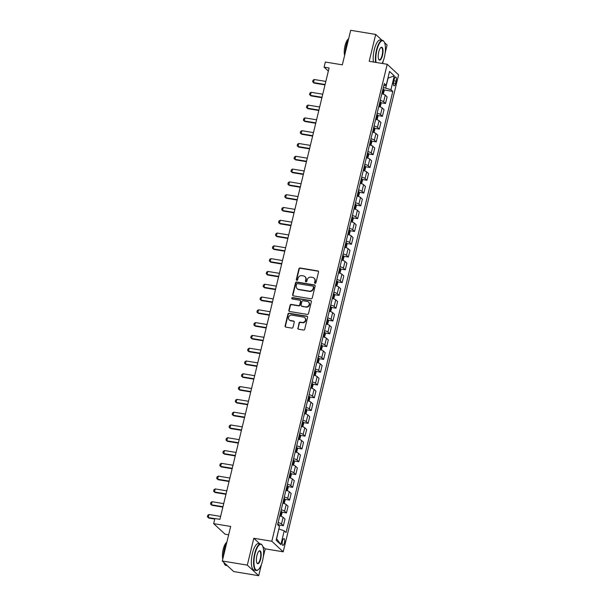 <?xml version="1.0" encoding="UTF-8"?>
<svg xmlns="http://www.w3.org/2000/svg" width="606" height="606" viewBox="0 0 606 606"><rect width="100%" height="100%" fill="white"/><g stroke="black" fill="none" stroke-linecap="round" stroke-linejoin="round"><path stroke-width="0.91" d="M315.097 283.343A0.742 0.682 -47.2 0 0 315.953 282.752L318.536 272.079A1.053 0.97 -47.2 0 0 317.794 270.912L300.121 267.988A1.053 0.97 -47.2 0 0 298.902 268.837L296.319 279.51A0.742 0.682 -47.2 0 0 296.834 280.328A0.742 0.682 -47.2 0 0 297.69 279.737L298.023 278.351A3.378 3.106 -47.2 0 1 301.947 275.662L303.417 275.904A3.378 3.106 -47.2 0 1 305.78 279.639L305.447 281.017A0.742 0.682 -47.2 0 0 305.962 281.835A0.742 0.682 -47.2 0 0 306.825 281.245L307.159 279.866A3.378 3.106 -47.2 0 1 311.075 277.169L312.544 277.412A3.378 3.106 -47.2 0 1 314.908 281.146L314.575 282.525A0.742 0.682 -47.2 0 0 315.097 283.343M284.426 542.908A3.439 1.151 99.4 0 0 284.002 538.598A3.439 1.151 99.4 0 0 282.449 541.082A3.439 1.151 99.4 0 0 282.873 545.385A3.439 1.151 99.4 0 0 284.426 542.908M297.796 328.051A1.053 0.97 -47.2 0 0 298.531 329.217L303.492 330.035A1.053 0.97 -47.2 0 0 304.72 329.194L307.583 317.339A1.053 0.97 -47.2 0 0 306.848 316.173L289.176 313.249A1.053 0.97 -47.2 0 0 287.948 314.097L285.085 325.952A1.053 0.97 -47.2 0 0 285.82 327.119L291.812 328.104A1.053 0.97 -47.2 0 0 293.031 327.263L294.258 322.187A1.053 0.97 -47.2 0 0 293.524 321.021L290.554 320.529A2.825 2.598 -47.2 0 1 288.85 316.703A2.825 2.598 -47.2 0 1 291.857 315.158L303.485 317.082A2.825 2.598 -47.2 0 1 305.189 320.915A2.825 2.598 -47.2 0 1 302.189 322.453L300.25 322.134A1.053 0.97 -47.2 0 0 299.023 322.975L298.107 328.338A1.053 0.97 -47.2 0 0 298.228 329.111M382.03 40.299L375.697 34.436L350.692 30.3L342.337 64.842L325.339 62.032L324.096 67.152L329.096 67.978L219.902 519.35L214.895 518.524L213.66 523.637L225.061 534.212L228.644 534.803M259.792 543.809L253.808 538.264L247.309 565.133L222.304 560.997L230.666 526.447L213.66 523.637M253.808 538.264L271.814 541.241L387.204 64.281L398.604 74.849L283.214 551.808L271.814 541.241M375.697 34.436L369.198 61.304L387.204 64.281M311.052 298.796A1.053 0.97 -47.2 0 0 312.272 297.947L315.143 286.093A1.053 0.97 -47.2 0 0 314.408 284.926L296.735 282.01A1.053 0.97 -47.2 0 0 295.508 282.85L292.645 294.705A1.053 0.97 -47.2 0 0 293.38 295.872L311.052 298.796M311.363 301.72L308.499 313.575A1.053 0.97 -47.2 0 1 307.272 314.416L289.6 311.492A1.053 0.97 -47.2 0 1 288.865 310.325L290.092 305.25A1.053 0.97 -47.2 0 1 291.312 304.409L298.478 305.598A1.053 0.97 -47.2 0 0 299.705 304.75L300.523 301.387A1.053 0.97 -47.2 0 0 299.781 300.22L292.319 298.985A0.742 0.682 -47.2 0 1 291.872 297.985A0.742 0.682 -47.2 0 1 292.66 297.584L310.628 300.553A1.053 0.97 -47.2 0 1 311.363 301.72M247.309 565.133L258.709 575.7L233.704 571.564L222.304 560.997M385.128 53.169L387.098 45.003L384.56 42.647M394.18 79.401L393.635 81.651A3.333 1.114 99.4 0 0 394.052 85.825A3.333 1.114 99.4 0 0 395.551 83.423L396.089 81.166A3.333 1.114 99.4 0 0 395.68 76.992A3.333 1.114 99.4 0 0 394.18 79.401M383.81 85.688L386.196 85.279L384.333 83.545L277.609 524.682L279.472 526.409L276.131 540.234L280.873 544.627L276.631 538.734L278.851 528.985M386.196 85.279L389.537 71.455L394.286 75.856L390.938 89.673L383.378 87.484M383.909 89.93L392.809 91.408L390.938 89.673M392.809 91.408L286.085 532.538L284.222 530.811L280.873 544.627M382.621 63.524L383.265 60.858M263.299 556.74L265.208 548.831L283.214 551.808M258.709 575.7L261.436 564.428M324.096 67.152L328.346 71.091M385.711 87.87L388.06 78.151L394.286 75.856M380.81 102.725L385.507 103.505L387.12 96.854L385.257 95.119A4.303 0.871 -166.4 0 0 381.871 93.718M377.72 115.519L382.416 116.299L384.022 109.648L382.159 107.913A4.303 0.871 -166.4 0 0 378.773 106.512M374.622 128.313L379.318 129.093L380.932 122.435L379.068 120.708A4.303 0.871 -166.4 0 0 375.682 119.306M371.523 141.107L376.228 141.887L377.833 135.229L375.97 133.502A4.303 0.871 -166.4 0 0 372.584 132.1M368.433 153.901L373.129 154.681L374.735 148.023L372.872 146.296A4.303 0.871 -166.4 0 0 369.493 144.895M365.335 166.695L370.031 167.476L371.645 160.817L369.781 159.09A4.303 0.871 -166.4 0 0 366.395 157.689M362.244 179.49L366.941 180.27L368.546 173.611L366.683 171.884A4.303 0.871 -166.4 0 0 363.297 170.483M359.146 192.284L363.842 193.064L365.456 186.406L363.592 184.678A4.303 0.871 -166.4 0 0 360.206 183.277M356.048 205.078L360.752 205.858L362.358 199.2L360.494 197.473A4.303 0.871 -166.4 0 0 357.108 196.071M352.957 217.872L357.654 218.652L359.26 211.994L357.396 210.267A4.303 0.871 -166.4 0 0 354.018 208.865M349.859 230.666L354.555 231.447L356.169 224.788L354.305 223.061A4.303 0.871 -166.4 0 0 350.919 221.652M346.768 243.46L351.465 244.241L353.071 237.582L351.207 235.855A4.303 0.871 -166.4 0 0 347.821 234.446M343.67 256.255L348.367 257.035L349.98 250.376L348.109 248.649A4.303 0.871 -166.4 0 0 344.731 247.24M340.572 269.049L345.276 269.821L346.882 263.171L345.019 261.444A4.303 0.871 -166.4 0 0 341.632 260.035M337.481 281.843L342.178 282.616L343.784 275.965L341.92 274.238A4.303 0.871 -166.4 0 0 338.542 272.829M334.383 294.637L339.08 295.41L340.693 288.759L338.83 287.032A4.303 0.871 -166.4 0 0 335.444 285.623M331.293 307.431L335.989 308.204L337.595 301.553L335.732 299.826A4.303 0.871 -166.4 0 0 332.346 298.417M328.194 320.226L332.891 320.998L334.504 314.347L332.633 312.62A4.303 0.871 -166.4 0 0 329.255 311.211M325.096 333.02L329.793 333.792L331.406 327.142L329.543 325.414A4.303 0.871 -166.4 0 0 326.157 324.005M322.006 345.814L326.702 346.587L328.308 339.936L326.445 338.209A4.303 0.871 -166.4 0 0 323.066 336.8M318.907 358.608L323.604 359.381L325.217 352.73L323.354 351.003A4.303 0.871 -166.4 0 0 319.968 349.594M315.817 371.402L320.513 372.175L322.119 365.524L320.256 363.797A4.303 0.871 -166.4 0 0 316.87 362.388M312.719 384.196L317.415 384.969L319.029 378.318L317.158 376.591A4.303 0.871 -166.4 0 0 313.779 375.182M309.621 396.991L314.317 397.763L315.931 391.112L314.067 389.385A4.303 0.871 -166.4 0 0 310.681 387.976M306.53 409.785L311.226 410.557L312.832 403.907L310.969 402.179A4.303 0.871 -166.4 0 0 307.59 400.771M303.432 422.579L308.128 423.352L309.742 416.701L307.878 414.974A4.303 0.871 -166.4 0 0 304.492 413.565M300.334 435.373L305.038 436.146L306.644 429.495L304.78 427.768A4.303 0.871 -166.4 0 0 301.394 426.359M297.243 448.167L301.94 448.94L303.545 442.289L301.682 440.562A4.303 0.871 -166.4 0 0 298.303 439.153M294.145 460.961L298.841 461.734L300.455 455.083L298.591 453.356A4.303 0.871 -166.4 0 0 295.205 451.947M291.054 473.756L295.751 474.528L297.357 467.877L295.493 466.15A4.303 0.871 -166.4 0 0 292.115 464.741M287.956 486.55L292.653 487.322L294.266 480.672L292.403 478.945A4.303 0.871 -166.4 0 0 289.017 477.536M284.858 499.344L289.562 500.117L291.168 493.466L289.304 491.739A4.303 0.871 -166.4 0 0 285.918 490.33M281.767 512.131L286.464 512.911L288.07 506.26L286.206 504.533A4.303 0.871 -166.4 0 0 282.828 503.124M278.669 524.925L283.366 525.705L284.979 519.054L283.116 517.327A4.303 0.871 -166.4 0 0 279.73 515.918M385.507 103.505L383.643 101.778A4.303 0.871 -166.4 0 0 380.265 100.369M382.416 116.299L380.553 114.572A4.303 0.871 -166.4 0 0 377.167 113.163M379.318 129.093L377.455 127.366A4.303 0.871 -166.4 0 0 374.069 125.957M376.228 141.887L374.356 140.16A4.303 0.871 -166.4 0 0 370.978 138.751M373.129 154.681L371.266 152.954A4.303 0.871 -166.4 0 0 367.88 151.545M370.031 167.476L368.168 165.749A4.303 0.871 -166.4 0 0 364.789 164.34M366.941 180.27L365.077 178.535A4.303 0.871 -166.4 0 0 361.691 177.134M363.842 193.064L361.979 191.329A4.303 0.871 -166.4 0 0 358.593 189.928M360.752 205.858L358.881 204.124A4.303 0.871 -166.4 0 0 355.502 202.722M357.654 218.652L355.79 216.918A4.303 0.871 -166.4 0 0 352.404 215.516M354.555 231.447L352.692 229.712A4.303 0.871 -166.4 0 0 349.314 228.31M351.465 244.241L349.601 242.506A4.303 0.871 -166.4 0 0 346.215 241.105M348.367 257.035L346.503 255.3A4.303 0.871 -166.4 0 0 343.117 253.899M345.276 269.821L343.405 268.094A4.303 0.871 -166.4 0 0 340.027 266.693M342.178 282.616L340.314 280.889A4.303 0.871 -166.4 0 0 336.928 279.487M339.08 295.41L337.216 293.683A4.303 0.871 -166.4 0 0 333.838 292.281M335.989 308.204L334.126 306.477A4.303 0.871 -166.4 0 0 330.74 305.076M332.891 320.998L331.027 319.271A4.303 0.871 -166.4 0 0 327.641 317.87M329.793 333.792L327.929 332.065A4.303 0.871 -166.4 0 0 324.551 330.664M326.702 346.587L324.839 344.859A4.303 0.871 -166.4 0 0 321.453 343.458M323.604 359.381L321.741 357.654A4.303 0.871 -166.4 0 0 318.355 356.252M320.513 372.175L318.65 370.448A4.303 0.871 -166.4 0 0 315.264 369.039M317.415 384.969L315.552 383.242A4.303 0.871 -166.4 0 0 312.166 381.833M314.317 397.763L312.454 396.036A4.303 0.871 -166.4 0 0 309.075 394.627M311.226 410.557L309.363 408.83A4.303 0.871 -166.4 0 0 305.977 407.421M308.128 423.352L306.265 421.625A4.303 0.871 -166.4 0 0 302.879 420.216M305.038 436.146L303.174 434.419A4.303 0.871 -166.4 0 0 299.788 433.01M301.94 448.94L300.076 447.213A4.303 0.871 -166.4 0 0 296.69 445.804M298.841 461.734L296.978 460.007A4.303 0.871 -166.4 0 0 293.599 458.598M295.751 474.528L293.887 472.801A4.303 0.871 -166.4 0 0 290.501 471.392M292.653 487.322L290.789 485.595A4.303 0.871 -166.4 0 0 287.403 484.186M289.562 500.117L287.691 498.39A4.303 0.871 -166.4 0 0 284.312 496.981M286.464 512.911L284.6 511.184A4.303 0.871 -166.4 0 0 281.214 509.775M283.366 525.705L281.502 523.978A4.303 0.871 -166.4 0 0 278.124 522.569M278.987 529.008L284.222 530.811M265.208 548.831L262.906 546.695M314.938 283.297A0.742 0.682 -47.2 0 1 314.885 282.813L315.218 281.434A3.378 3.106 -47.2 0 0 314.378 278.434L314.067 278.146M304.939 276.639L305.242 276.927A3.378 3.106 -47.2 0 1 306.091 279.919L305.757 281.305A0.742 0.682 -47.2 0 0 305.81 281.79M318.408 271.306A1.053 0.97 -47.2 0 0 318.105 271.2L300.432 268.276A1.053 0.97 -47.2 0 0 299.205 269.117L296.622 279.798A0.742 0.682 -47.2 0 0 296.682 280.283M315.014 285.32A1.053 0.97 -47.2 0 0 314.711 285.214L297.038 282.29A1.053 0.97 -47.2 0 0 295.819 283.138L292.948 294.993A1.053 0.97 -47.2 0 0 293.077 295.766M313.499 286.971A0.742 0.682 -47.2 0 0 312.984 286.153L297.47 283.593A0.742 0.682 -47.2 0 0 296.614 284.184L296.266 285.638A3.378 3.106 -47.2 0 0 298.629 289.373L309.227 291.122A3.378 3.106 -47.2 0 0 313.15 288.433L313.499 286.971L313.81 287.259A0.742 0.682 -47.2 0 0 313.628 286.6L313.317 286.32M297.107 288.638L297.417 288.918A3.378 3.106 -47.2 0 0 298.932 289.66L298.629 289.373M313.81 287.259L313.461 288.714A3.378 3.106 -47.2 0 1 309.537 291.41L298.932 289.66M300.258 300.447L300.561 300.735A1.053 0.97 -47.2 0 1 300.826 301.674L300.015 305.038A1.053 0.97 -47.2 0 1 298.788 305.878L291.622 304.697A1.053 0.97 -47.2 0 0 290.395 305.538L289.168 310.613A1.053 0.97 -47.2 0 0 289.297 311.386M311.234 300.94A1.053 0.97 -47.2 0 0 310.931 300.834L292.971 297.864A0.742 0.682 -47.2 0 0 292.168 298.94M305.916 306.825A2.825 2.598 -47.2 0 0 308.484 302.068A2.825 2.598 -47.2 0 0 307.219 301.447L303.121 300.773A1.053 0.97 -47.2 0 0 301.894 301.614L301.076 304.977A1.053 0.97 -47.2 0 0 301.818 306.144L306.227 307.113A2.825 2.598 -47.2 0 0 308.795 302.356L308.484 302.068M301.341 305.916L301.652 306.204A1.053 0.97 -47.2 0 0 302.129 306.431L301.818 306.144M306.227 307.113L302.129 306.431M304.757 317.695L305.068 317.983A2.825 2.598 -47.2 0 1 302.492 322.74L300.553 322.422A1.053 0.97 -47.2 0 0 299.334 323.263L298.107 328.338M289.282 319.915L289.592 320.203A2.825 2.598 -47.2 0 0 290.865 320.816L290.554 320.529M294.137 321.415A1.053 0.97 -47.2 0 0 293.834 321.309L290.865 320.816M307.454 316.567A1.053 0.97 -47.2 0 0 307.151 316.461L289.486 313.537A1.053 0.97 -47.2 0 0 288.259 314.378L285.388 326.233A1.053 0.97 -47.2 0 0 285.517 327.013M383.234 94.127L384.151 90.968L383.78 89.377A2.848 0.576 -166.4 0 0 383.022 88.953M382.257 92.12A2.848 0.576 13.6 0 1 382.659 92.317L382.954 91.082A2.848 0.576 -166.4 0 0 382.553 90.892M325.846 81.424L314.256 79.507L313.514 82.575L325.104 84.492M314.075 83.09L312.635 81.81L314.075 83.09L325.005 84.901M312.635 81.81L313.007 80.272L314.256 79.507M380.144 106.921L381.053 103.762L380.682 102.172A2.848 0.576 -166.4 0 0 379.932 101.747M379.159 104.914A2.848 0.576 13.6 0 1 379.561 105.111L379.856 103.876A2.848 0.576 -166.4 0 0 379.462 103.687M322.748 94.218L311.166 92.301L310.423 95.369L322.006 97.286M310.976 95.884L309.537 94.604L310.976 95.884L321.907 97.695M309.537 94.604L309.908 93.066L311.166 92.301M377.046 119.715L377.955 116.557L377.591 114.966A2.848 0.576 -166.4 0 0 376.834 114.542M376.068 117.708A2.848 0.576 13.6 0 1 376.462 117.905L376.765 116.67A2.848 0.576 -166.4 0 0 376.364 116.481M319.657 107.012L308.068 105.096L307.325 108.163L318.915 110.08M307.878 108.679L306.447 107.398L307.878 108.679L318.817 110.489M306.447 107.398L306.818 105.861L308.068 105.096M373.947 132.509L374.864 129.351L374.493 127.76A2.848 0.576 -166.4 0 0 373.735 127.328M372.97 130.502A2.848 0.576 13.6 0 1 373.372 130.699L373.667 129.464A2.848 0.576 -166.4 0 0 373.266 129.275M316.559 119.806L304.977 117.89L304.235 120.958L315.817 122.874M304.788 121.473L303.348 120.193L304.788 121.473L315.718 123.283M303.348 120.193L303.72 118.655L304.977 117.89M370.857 145.304L371.766 142.145L371.395 140.554A2.848 0.576 -166.4 0 0 370.645 140.122M369.88 143.296A2.848 0.576 13.6 0 1 370.274 143.493L370.569 142.258A2.848 0.576 -166.4 0 0 370.175 142.069M313.461 132.6L301.879 130.684L301.137 133.752L312.719 135.668M301.69 134.267L300.25 132.987L301.69 134.267L312.62 136.077M300.25 132.987L300.621 131.449L301.879 130.684M382.113 63.441A13.12 4.378 99.4 0 0 384.378 57.184A13.12 4.378 99.4 0 0 384.151 41.844A13.12 4.378 99.4 0 0 376.856 50.207A13.12 4.378 99.4 0 0 376.061 62.441M375.614 62.365A13.446 4.484 -80.6 0 1 376.47 50.071A13.446 4.484 -80.6 0 1 382.515 40.382A13.446 4.484 -80.6 0 1 383.939 41.503A13.446 4.484 -80.6 0 1 384.045 41.678M382.5 55.434A6.56 2.189 -80.6 0 1 378.856 59.623A6.56 2.189 -80.6 0 1 378.742 51.949A6.56 2.189 -80.6 0 1 380.856 47.518A6.56 2.189 -80.6 0 1 382.84 49.033A6.56 2.189 -80.6 0 1 382.5 55.434M378.75 59.433A6.234 2.083 99.4 0 0 379.303 59.797A6.234 2.083 99.4 0 0 382.106 55.305A6.234 2.083 99.4 0 0 381.333 47.488A6.234 2.083 99.4 0 0 380.697 47.654M345.185 53.086A13.446 4.484 -80.6 0 1 346.261 45.079A13.446 4.484 -80.6 0 1 348.738 38.375M344.609 55.472A9.681 3.235 -80.6 0 1 345.041 45.7A9.681 3.235 -80.6 0 1 348.427 38.966M373.417 62.001A13.446 4.484 -80.6 0 1 374.266 49.707A13.446 4.484 -80.6 0 1 380.31 40.019L382.515 40.382M262.55 560.755A13.12 4.378 99.4 0 0 262.322 545.415A13.12 4.378 99.4 0 0 255.035 553.778A13.12 4.378 99.4 0 0 254.346 566.595A13.12 4.378 99.4 0 0 258.323 569.625A13.12 4.378 99.4 0 0 262.55 560.755M258.164 569.746A13.446 4.484 -80.6 0 1 258.012 569.882A13.446 4.484 -80.6 0 1 256.3 570.481A13.446 4.484 -80.6 0 1 254.641 553.649A13.446 4.484 -80.6 0 1 260.686 543.953A13.446 4.484 -80.6 0 1 262.11 545.074A13.446 4.484 -80.6 0 1 262.216 545.248M260.671 559.012A6.56 2.189 -80.6 0 1 257.027 563.194A6.56 2.189 -80.6 0 1 256.914 555.52A6.56 2.189 -80.6 0 1 259.027 551.089A6.56 2.189 -80.6 0 1 261.012 552.604A6.56 2.189 -80.6 0 1 260.671 559.012M256.921 563.004A6.234 2.083 99.4 0 0 257.474 563.368A6.234 2.083 99.4 0 0 260.277 558.876A6.234 2.083 99.4 0 0 259.512 551.066A6.234 2.083 99.4 0 0 258.868 551.233M223.356 556.656A13.446 4.484 -80.6 0 1 224.432 548.65A13.446 4.484 -80.6 0 1 226.917 541.946M222.781 559.043A9.681 3.235 -80.6 0 1 223.213 549.271A9.681 3.235 -80.6 0 1 226.599 542.537M256.3 570.481L254.096 570.117A13.446 4.484 -80.6 0 1 252.437 553.286A13.446 4.484 -80.6 0 1 258.482 543.59L260.686 543.953M227.379 565.701L226.091 565.489A13.446 4.484 -80.6 0 1 223.894 562.466M367.759 158.098L368.668 154.939L368.304 153.348A2.848 0.576 -166.4 0 0 367.547 152.917M366.781 156.09A2.848 0.576 13.6 0 1 367.183 156.28L367.478 155.053A2.848 0.576 -166.4 0 0 367.077 154.863M310.37 145.395L298.781 143.478L298.038 146.546L309.628 148.462M298.599 147.061L297.16 145.781L298.599 147.061L309.53 148.871M297.16 145.781L297.531 144.243L298.781 143.478M364.668 170.892L365.577 167.733L365.206 166.142A2.848 0.576 -166.4 0 0 364.456 165.711M363.683 168.885A2.848 0.576 13.6 0 1 364.085 169.074L364.38 167.847A2.848 0.576 -166.4 0 0 363.986 167.657M307.272 158.189L295.69 156.272L294.948 159.34L306.53 161.257M295.501 159.855L294.061 158.575L295.501 159.855L306.431 161.666M294.061 158.575L294.433 157.037L295.69 156.272M361.57 183.686L362.479 180.527L362.115 178.937A2.848 0.576 -166.4 0 0 361.358 178.505M360.593 181.679A2.848 0.576 13.6 0 1 360.987 181.868L361.29 180.641A2.848 0.576 -166.4 0 0 360.888 180.452M304.182 170.983L292.592 169.066L291.85 172.134L303.439 174.051M292.403 172.649L290.971 171.369L292.403 172.649L303.341 174.46M290.971 171.369L291.342 169.831L292.592 169.066M358.472 196.48L359.388 193.322L359.017 191.731A2.848 0.576 -166.4 0 0 358.26 191.299M357.495 194.473A2.848 0.576 13.6 0 1 357.896 194.662L358.191 193.435A2.848 0.576 -166.4 0 0 357.79 193.246M301.084 183.777L289.501 181.861L288.759 184.928L300.341 186.845M289.312 185.444L287.873 184.163L289.312 185.444L300.243 187.254M287.873 184.163L288.244 182.626L289.501 181.861M355.381 209.275L356.29 206.116L355.919 204.525A2.848 0.576 -166.4 0 0 355.169 204.093M354.404 207.267A2.848 0.576 13.6 0 1 354.798 207.457L355.093 206.229A2.848 0.576 -166.4 0 0 354.699 206.04M297.985 196.571L286.403 194.655L285.661 197.723L297.243 199.639M286.214 198.238L284.775 196.958L286.214 198.238L297.145 200.048M284.775 196.958L285.146 195.42L286.403 194.655M352.283 222.069L353.192 218.91L352.828 217.312A2.848 0.576 -166.4 0 0 352.071 216.887M351.306 220.061A2.848 0.576 13.6 0 1 351.707 220.251L352.003 219.024A2.848 0.576 -166.4 0 0 351.601 218.834M294.895 209.365L283.305 207.449L282.563 210.517L294.152 212.433M283.123 211.032L281.684 209.752L283.123 211.032L294.054 212.842M281.684 209.752L282.055 208.214L283.305 207.449M349.192 234.863L350.101 231.704L349.73 230.106A2.848 0.576 -166.4 0 0 348.98 229.682M348.208 232.855A2.848 0.576 13.6 0 1 348.609 233.045L348.904 231.818A2.848 0.576 -166.4 0 0 348.511 231.628M291.797 222.16L280.214 220.243L279.472 223.311L291.054 225.227M280.025 223.826L278.586 222.546L280.025 223.826L290.956 225.637M278.586 222.546L278.957 221.008L280.214 220.243M346.094 247.657L347.003 244.498L346.64 242.9A2.848 0.576 -166.4 0 0 345.882 242.476M345.117 245.65A2.848 0.576 13.6 0 1 345.511 245.839L345.814 244.612A2.848 0.576 -166.4 0 0 345.412 244.423M288.706 234.954L277.116 233.037L276.374 236.105L287.956 238.022M276.927 236.62L275.495 235.34L276.927 236.62L287.858 238.431M275.495 235.34L275.866 233.802L277.116 233.037M342.996 260.451L343.913 257.292L343.541 255.694A2.848 0.576 -166.4 0 0 342.784 255.27M342.019 258.444A2.848 0.576 13.6 0 1 342.42 258.633L342.716 257.406A2.848 0.576 -166.4 0 0 342.314 257.217M285.608 247.748L274.026 245.831L273.283 248.899L284.865 250.816M273.836 249.414L272.397 248.134L273.836 249.414L284.767 251.225M272.397 248.134L272.768 246.597L274.026 245.831M339.905 273.245L340.814 270.087L340.443 268.488A2.848 0.576 -166.4 0 0 339.693 268.064M338.921 271.238A2.848 0.576 13.6 0 1 339.322 271.427L339.618 270.2A2.848 0.576 -166.4 0 0 339.224 270.011M282.51 260.542L270.927 258.626L270.185 261.694L281.767 263.61M270.738 262.209L269.299 260.928L270.738 262.209L281.669 264.019M269.299 260.928L269.67 259.391L270.927 258.626M336.807 286.04L337.716 282.881L337.353 281.282A2.848 0.576 -166.4 0 0 336.595 280.858M335.83 284.032A2.848 0.576 13.6 0 1 336.232 284.222L336.527 282.994A2.848 0.576 -166.4 0 0 336.125 282.805M279.419 273.336L267.829 271.42L267.087 274.488L278.677 276.404M267.647 275.003L266.208 273.723L267.647 275.003L278.578 276.813M266.208 273.723L266.579 272.185L267.829 271.42M333.717 298.834L334.626 295.675L334.254 294.077A2.848 0.576 -166.4 0 0 333.505 293.652M332.732 296.826A2.848 0.576 13.6 0 1 333.133 297.016L333.429 295.789A2.848 0.576 -166.4 0 0 333.027 295.599M276.321 286.13L264.739 284.214L263.996 287.282L275.578 289.198M264.549 287.797L263.11 286.517L264.549 287.797L275.48 289.607M263.11 286.517L263.481 284.979L264.739 284.214M330.618 311.628L331.527 308.469L331.156 306.871A2.848 0.576 -166.4 0 0 330.406 306.447M329.641 309.621A2.848 0.576 13.6 0 1 330.035 309.81L330.338 308.583A2.848 0.576 -166.4 0 0 329.937 308.393M273.23 298.925L261.64 297.008L260.898 300.076L272.48 301.993M261.451 300.591L260.019 299.311L261.451 300.591L272.382 302.402M260.019 299.311L260.391 297.773L261.64 297.008M327.52 324.422L328.437 321.263L328.066 319.665A2.848 0.576 -166.4 0 0 327.308 319.241M326.543 322.415A2.848 0.576 13.6 0 1 326.945 322.604L327.24 321.377A2.848 0.576 -166.4 0 0 326.839 321.188M270.132 311.719L258.55 309.802L257.808 312.87L269.39 314.787M258.361 313.385L256.921 312.105L258.361 313.385L269.291 315.196M256.921 312.105L257.292 310.567L258.55 309.802M324.43 337.216L325.339 334.058L324.967 332.459A2.848 0.576 -166.4 0 0 324.218 332.035M323.445 335.209A2.848 0.576 13.6 0 1 323.846 335.398L324.142 334.171A2.848 0.576 -166.4 0 0 323.748 333.982M267.034 324.513L255.452 322.597L254.709 325.664L266.292 327.581M255.262 326.18L253.823 324.899L255.262 326.18L266.193 327.99M253.823 324.899L254.194 323.362L255.452 322.597M321.331 350.01L322.24 346.852L321.877 345.253A2.848 0.576 -166.4 0 0 321.119 344.829M320.354 348.003A2.848 0.576 13.6 0 1 320.756 348.192L321.051 346.965A2.848 0.576 -166.4 0 0 320.65 346.776M263.943 337.307L252.354 335.391L251.611 338.459L263.201 340.375M252.172 338.974L250.732 337.693L252.172 338.974L263.102 340.777M250.732 337.693L251.104 336.156L252.354 335.391M318.241 362.805L319.15 359.646L318.779 358.048A2.848 0.576 -166.4 0 0 318.029 357.623M317.256 360.797A2.848 0.576 13.6 0 1 317.658 360.987L317.953 359.759A2.848 0.576 -166.4 0 0 317.552 359.57M260.845 350.094L249.263 348.185L248.521 351.253L260.103 353.169M249.074 351.768L247.634 350.488L249.074 351.768L260.004 353.571M247.634 350.488L248.005 348.95L249.263 348.185M315.143 375.599L316.052 372.44L315.681 370.842A2.848 0.576 -166.4 0 0 314.931 370.417M314.166 373.591A2.848 0.576 13.6 0 1 314.559 373.781L314.862 372.554A2.848 0.576 -166.4 0 0 314.461 372.364M257.747 362.888L246.165 360.979L245.422 364.047L257.005 365.963M245.975 364.562L244.536 363.274L245.975 364.562L256.906 366.365M244.536 363.274L244.915 361.744L246.165 360.979M312.045 388.393L312.961 385.234L312.59 383.636A2.848 0.576 -166.4 0 0 311.832 383.212M311.067 386.386A2.848 0.576 13.6 0 1 311.469 386.575L311.764 385.348A2.848 0.576 -166.4 0 0 311.363 385.158M254.656 375.682L243.074 373.773L242.324 376.841L253.914 378.758M242.885 377.356L241.446 376.068L242.885 377.356L253.816 379.159M241.446 376.068L241.817 374.538L243.074 373.773M308.954 401.187L309.863 398.028L309.492 396.43A2.848 0.576 -166.4 0 0 308.742 396.006M307.969 399.18A2.848 0.576 13.6 0 1 308.371 399.369L308.666 398.142A2.848 0.576 -166.4 0 0 308.272 397.953M251.558 388.476L239.976 386.567L239.234 389.635L250.816 391.552M239.787 390.15L238.347 388.863L239.787 390.15L250.717 391.953M238.347 388.863L238.719 387.332L239.976 386.567M305.856 413.981L306.765 410.823L306.401 409.224A2.848 0.576 -166.4 0 0 305.644 408.8M304.879 411.974A2.848 0.576 13.6 0 1 305.28 412.163L305.575 410.936A2.848 0.576 -166.4 0 0 305.174 410.747M248.468 401.27L236.878 399.362L236.135 402.429L247.725 404.346M236.688 402.945L235.257 401.657L236.688 402.945L247.627 404.747M235.257 401.657L235.628 400.127L236.878 399.362M302.765 426.775L303.674 423.617L303.303 422.018A2.848 0.576 -166.4 0 0 302.553 421.594M301.78 424.768A2.848 0.576 13.6 0 1 302.182 424.957L302.477 423.73A2.848 0.576 -166.4 0 0 302.076 423.541M245.369 414.065L233.787 412.148L233.045 415.224L244.627 417.14M233.598 415.739L232.159 414.451L233.598 415.739L244.529 417.542M232.159 414.451L232.53 412.921L233.787 412.148M299.667 439.57L300.576 436.411L300.205 434.813A2.848 0.576 -166.4 0 0 299.455 434.388M298.69 437.562A2.848 0.576 13.6 0 1 299.084 437.752L299.387 436.525A2.848 0.576 -166.4 0 0 298.985 436.335M242.271 426.859L230.689 424.942L229.947 428.018L241.529 429.934M230.5 428.533L229.06 427.245L230.5 428.533L241.43 430.336M229.06 427.245L229.432 425.715L230.689 424.942M296.569 452.364L297.485 449.205L297.114 447.607A2.848 0.576 -166.4 0 0 296.357 447.183M295.592 450.356A2.848 0.576 13.6 0 1 295.993 450.546L296.289 449.319A2.848 0.576 -166.4 0 0 295.887 449.129M239.181 439.653L227.598 437.737L226.849 440.812L238.438 442.728M227.409 441.327L225.97 440.039L227.409 441.327L238.34 443.13M225.97 440.039L226.341 438.509L227.598 437.737M293.478 465.158L294.387 461.999L294.016 460.401A2.848 0.576 -166.4 0 0 293.266 459.977M292.493 463.151A2.848 0.576 13.6 0 1 292.895 463.34L293.19 462.113A2.848 0.576 -166.4 0 0 292.796 461.923M236.082 452.447L224.5 450.531L223.758 453.606L235.34 455.523M224.311 454.121L222.872 452.833L224.311 454.121L235.242 455.924M222.872 452.833L223.243 451.303L224.5 450.531M290.38 477.952L291.289 474.793L290.925 473.195A2.848 0.576 -166.4 0 0 290.168 472.771M289.403 475.945A2.848 0.576 13.6 0 1 289.797 476.134L290.1 474.907A2.848 0.576 -166.4 0 0 289.698 474.718M232.992 465.241L221.402 463.325L220.66 466.4L232.25 468.317M221.213 466.915L219.781 465.628L221.213 466.915L232.151 468.718M219.781 465.628L220.152 464.098L221.402 463.325M287.282 490.739L288.198 487.588L287.827 485.989A2.848 0.576 -166.4 0 0 287.077 485.565M286.305 488.739A2.848 0.576 13.6 0 1 286.706 488.928L287.002 487.701A2.848 0.576 -166.4 0 0 286.6 487.512M229.894 478.036L218.311 476.119L217.569 479.195L229.151 481.111M218.122 479.71L216.683 478.422L218.122 479.71L229.053 481.512M216.683 478.422L217.054 476.892L218.311 476.119M284.191 503.533L285.1 500.382L284.729 498.783A2.848 0.576 -166.4 0 0 283.979 498.359M283.214 501.533A2.848 0.576 13.6 0 1 283.608 501.723L283.911 500.495A2.848 0.576 -166.4 0 0 283.51 500.306M226.795 490.83L215.213 488.913L214.471 491.989L226.053 493.905M215.024 492.504L213.585 491.216L215.024 492.504L225.955 494.307M213.585 491.216L213.956 489.686L215.213 488.913M281.093 516.327L282.01 513.168L281.638 511.578A2.848 0.576 -166.4 0 0 280.881 511.153M280.116 514.327A2.848 0.576 13.6 0 1 280.517 514.517L280.813 513.29A2.848 0.576 -166.4 0 0 280.411 513.093M223.705 503.624L212.115 501.707L211.373 504.783L222.963 506.699M211.933 505.298L210.494 504.01L211.933 505.298L222.864 507.101M210.494 504.01L210.865 502.48L212.115 501.707M278.889 525.872L278.54 524.372A2.848 0.576 -166.4 0 0 277.79 523.948M220.607 516.418L209.025 514.502L208.282 517.577L214.865 518.66M208.835 518.092L207.396 516.804L208.835 518.092L214.766 519.069M207.396 516.804L207.767 515.274L209.025 514.502M383.643 101.778L385.257 95.119M380.553 114.572L382.159 107.913M377.455 127.366L379.068 120.708M374.356 140.16L375.97 133.502M371.266 152.954L372.872 146.296M368.168 165.749L369.781 159.09M365.077 178.535L366.683 171.884M361.979 191.329L363.592 184.678M358.881 204.124L360.494 197.473M355.79 216.918L357.396 210.267M352.692 229.712L354.305 223.061M349.601 242.506L351.207 235.855M346.503 255.3L348.109 248.649M343.405 268.094L345.019 261.444M340.314 280.889L341.92 274.238M337.216 293.683L338.83 287.032M334.126 306.477L335.732 299.826M331.027 319.271L332.633 312.62M327.929 332.065L329.543 325.414M324.839 344.859L326.445 338.209M321.741 357.654L323.354 351.003M318.65 370.448L320.256 363.797M315.552 383.242L317.158 376.591M312.454 396.036L314.067 389.385M309.363 408.83L310.969 402.179M306.265 421.625L307.878 414.974M303.174 434.419L304.78 427.768M300.076 447.213L301.682 440.562M296.978 460.007L298.591 453.356M293.887 472.801L295.493 466.15M290.789 485.595L292.403 478.945M287.691 498.39L289.304 491.739M284.6 511.184L286.206 504.533M281.502 523.978L283.116 517.327M393.847 80.795L396.089 81.166M393.4 83.067L395.551 83.423M382.689 93.953L383.787 89.415M382.522 91.014L382.954 91.082M379.598 106.747L380.689 102.209M379.432 103.808L379.856 103.876M376.5 119.541L377.599 115.004M376.334 116.602L376.765 116.67M373.402 132.335L374.5 127.798M373.243 129.396L373.667 129.464M370.311 145.129L371.41 140.592M370.145 142.19L370.569 142.258M367.213 157.924L368.312 153.386M367.047 154.984L367.478 155.053M364.123 170.71L365.213 166.18M363.956 167.779L364.38 167.847M361.024 183.504L362.123 178.975M360.858 180.573L361.29 180.641M357.926 196.299L359.025 191.769M357.767 193.367L358.191 193.435M354.836 209.093L355.934 204.563M354.669 206.161L355.093 206.229M351.738 221.887L352.836 217.357M351.571 218.955L352.003 219.024M348.647 234.681L349.738 230.151M348.48 231.75L348.904 231.818M345.549 247.475L346.647 242.945M345.382 244.544L345.814 244.612M342.451 260.269L343.549 255.74M342.284 257.338L342.716 257.406M339.36 273.064L340.458 268.534M339.193 270.132L339.618 270.2M336.262 285.858L337.36 281.328M336.095 282.926L336.527 282.994M333.171 298.652L334.262 294.122M333.005 295.72L333.429 295.789M330.073 311.446L331.171 306.916M329.906 308.515L330.338 308.583M326.975 324.24L328.073 319.71M326.808 321.309L327.24 321.377M323.884 337.034L324.983 332.505M323.718 334.103L324.142 334.171M320.786 349.829L321.884 345.299M320.619 346.897L321.051 346.965M317.695 362.623L318.786 358.085M317.529 359.691L317.953 359.759M314.597 375.417L315.696 370.88M314.431 372.485L314.862 372.554M311.499 388.211L312.598 383.674M311.332 385.28L311.764 385.348M308.409 401.005L309.507 396.468M308.242 398.074L308.666 398.142M305.31 413.8L306.409 409.262M305.144 410.868L305.575 410.936M302.212 426.594L303.311 422.056M302.053 423.662L302.477 423.73M299.122 439.388L300.22 434.85M298.955 436.449L299.387 436.525M296.023 452.182L297.122 447.645M295.857 449.243L296.289 449.319M292.933 464.976L294.024 460.439M292.766 462.037L293.19 462.113M289.835 477.77L290.933 473.233M289.668 474.831L290.1 474.907M286.736 490.565L287.835 486.027M286.577 487.625L287.002 487.701M283.646 503.359L284.744 498.821M283.479 500.42L283.911 500.495M280.548 516.153L281.646 511.615M280.381 513.214L280.813 513.29M278.328 525.349L278.548 524.41"/></g></svg>
